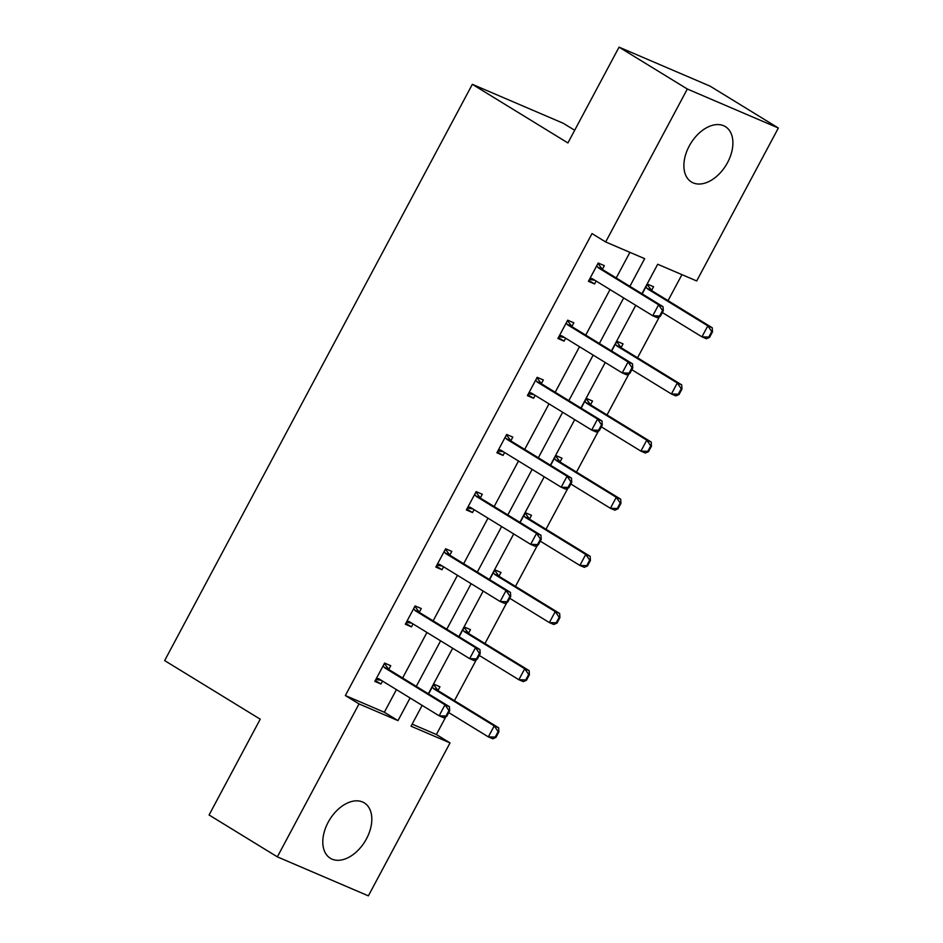 <?xml version="1.0" encoding="UTF-8"?>
<svg xmlns="http://www.w3.org/2000/svg" width="943" height="943" viewBox="0 0 943 943"><rect width="100%" height="100%" fill="white"/><g stroke="black" fill="none" stroke-linecap="round" stroke-linejoin="round"><path stroke-width="1.41" d="M328.117 822.343A32.475 20.746 -58.5 0 1 364.281 802.882A32.475 20.746 -58.5 0 1 366.497 838.787A32.475 20.746 -58.5 0 1 330.321 858.248A32.475 20.746 -58.5 0 1 328.117 822.343M689.203 146.082A32.475 20.746 -58.5 0 1 725.367 126.621A32.475 20.746 -58.5 0 1 727.583 162.526A32.475 20.746 -58.5 0 1 691.419 181.987A32.475 20.746 -58.5 0 1 689.203 146.082M574.676 130.264L563.36 123.321L472.337 84.328L164.648 660.583L260.221 719.191L209.075 814.988L277.348 856.857L359.012 703.914L398.005 720.617L410.087 697.985M472.337 84.328L567.91 142.947L619.056 47.15L710.079 86.143L778.352 128.012L696.688 280.955L657.695 264.252L641.947 293.733M412.138 724.141L436.373 734.526L445.898 716.704M454.443 700.684L476.415 659.558M484.961 643.539L506.921 602.4M515.479 586.393L537.439 545.254M545.997 529.235L567.957 488.109M576.503 472.089L598.475 430.963M607.021 414.944L628.981 373.805M637.539 357.798L659.499 316.659M668.045 300.64L681.942 274.637M436.373 734.526L450.035 742.907L368.371 895.85L277.348 856.857M619.056 47.15L687.329 89.019L778.352 128.012M419.305 612.243L421.273 608.553L415.12 605.913L405.337 624.231L411.49 626.871L413.058 623.948M480.329 497.939L482.297 494.25L476.156 491.621L466.372 509.939L472.526 512.568L474.081 509.644M541.365 383.648L543.333 379.958L537.18 377.318L527.396 395.636L533.549 398.276L535.117 395.353M602.388 269.344L604.357 265.667L598.204 263.026L588.432 281.344L594.573 283.973L596.141 281.049M629.889 286.342L644.658 258.665L605.665 241.962L592.015 233.593L345.35 695.545L384.343 712.248L396.425 689.604M402.626 678.005L426.943 632.458M433.143 620.859L457.461 575.313M463.661 563.702L487.979 518.167M494.167 506.556L518.485 461.021M524.685 449.41L549.003 403.863M555.203 392.264L579.521 346.718M585.721 335.107L610.027 289.572M616.227 277.961L629.912 252.347M571.871 326.502L573.839 322.812L567.698 320.172L557.914 338.49L564.067 341.13L565.623 338.195M510.847 440.794L512.815 437.104L506.662 434.475L496.89 452.793L503.032 455.422L504.599 452.499M449.823 555.085L451.791 551.407L445.638 548.767L435.855 567.085L442.008 569.725L443.575 566.79M388.787 669.389L390.756 665.699L384.603 663.07L374.831 681.388L380.984 684.017L382.54 681.094M345.35 695.545L359.012 703.914M605.665 241.962L687.329 89.019M422.158 705.388L411.042 726.204L450.035 742.907M635.759 305.343L611.441 350.89M605.241 362.489L580.923 408.036M574.723 419.647L550.406 465.182M544.217 476.793L519.899 522.328M513.699 533.938L489.382 579.485M483.181 591.084L458.864 636.631M452.664 648.23L428.346 693.777M416.287 686.374L440.605 640.839M446.793 629.229L471.111 583.682M477.311 572.083L501.629 526.536M507.829 514.925L532.147 469.39M538.335 457.779L562.653 412.244M568.853 400.634L593.171 355.087M599.371 343.488L623.688 297.941M428.594 693.918L433.815 684.146L439.957 686.775L437.988 690.465M459.1 636.773L464.321 626.989L470.474 629.629L468.506 633.319M489.617 579.627L494.839 569.843L500.992 572.484L499.024 576.161M520.135 522.481L525.357 512.697L531.498 515.326L529.53 519.015M550.641 465.323L555.863 455.552L562.016 458.18L560.048 461.87M581.159 408.178L586.381 398.406L592.534 401.034L590.566 404.724M611.677 351.032L616.899 341.248L623.052 343.889L621.083 347.578M642.195 293.886L647.417 284.102L653.558 286.743L651.589 290.42M384.343 712.248L398.005 720.617M588.892 280.484L594.573 283.973M558.374 337.629L564.067 341.13M527.856 394.787L533.549 398.276M497.338 451.933L503.032 455.422M466.832 509.079L472.526 512.568M436.314 566.224L442.008 569.725M405.796 623.382L411.49 626.871M375.29 680.528L380.984 684.017M594.892 280.283L589.434 279.458M660.348 316.294L663.283 310.801L662.54 310.483L659.605 315.988L660.348 316.294L657.177 317.661L652.745 315.764L592.664 278.916A4.161 3.194 -66.8 0 0 592.345 278.751A4.161 3.194 -66.8 0 0 591.744 278.586L590.035 278.326M596.73 265.808L597.803 267.246A4.161 3.194 -66.8 0 0 598.534 267.93L658.615 304.778L663.035 306.675L663.283 310.801M597.992 263.439L602.223 269.144A4.161 3.194 -66.8 0 0 602.966 269.828L663.035 306.675M659.605 315.988L652.745 315.764L658.615 304.778L662.54 310.483M709.549 337.37L712.484 331.877L711.741 331.559L708.806 337.064L709.549 337.37L706.378 338.737L701.946 336.84L707.816 325.854L647.735 289.006A4.161 3.194 113.2 0 1 647.004 288.322L645.931 286.884M711.741 331.559L707.816 325.854L712.236 327.751L652.167 290.904A4.161 3.194 113.2 0 1 651.424 290.22L647.193 284.515M662.34 312.557L701.946 336.84L708.806 337.064M712.484 331.877L712.236 327.751M564.385 337.441L558.916 336.604M629.83 373.452L632.765 367.947L632.022 367.64L629.087 373.133L629.83 373.452L626.659 374.807L622.227 372.909L562.146 336.073A4.161 3.194 -66.8 0 0 561.839 335.908A4.161 3.194 -66.8 0 0 561.226 335.732L559.529 335.472M566.213 322.954L567.285 324.404A4.161 3.194 -66.8 0 0 568.016 325.076L628.097 361.923L632.529 363.821L632.765 367.947M567.474 320.585L571.717 326.29A4.161 3.194 -66.8 0 0 572.448 326.973L632.529 363.821M629.087 373.133L622.227 372.909L628.097 361.923L632.022 367.64M533.868 394.587L528.41 393.75M599.312 430.597L602.247 425.104L601.516 424.786L598.581 430.279L599.312 430.597L596.141 431.953L591.709 430.055L531.64 393.219A4.161 3.194 -66.8 0 0 531.322 393.054A4.161 3.194 -66.8 0 0 530.72 392.877L529.011 392.618M535.695 380.1L536.767 381.55A4.161 3.194 -66.8 0 0 537.51 382.221L597.579 419.069L602.011 420.967L602.247 425.104M536.956 377.742L541.199 383.447A4.161 3.194 -66.8 0 0 541.93 384.119L602.011 420.967M598.581 430.279L591.709 430.055L597.579 419.069L601.516 424.786M679.031 394.528L681.966 389.035L681.223 388.716L678.288 394.209L679.031 394.528L675.86 395.883L671.428 393.985L677.298 382.999L617.217 346.152A4.161 3.194 113.2 0 1 616.486 345.48L615.414 344.03M681.223 388.716L677.298 382.999L681.73 384.897L621.649 348.05A4.161 3.194 113.2 0 1 620.918 347.378L616.675 341.661M631.834 369.703L671.428 393.985L678.288 394.209M681.966 389.035L681.73 384.897M648.513 451.673L651.448 446.18L650.717 445.862L647.782 451.355L648.513 451.673L645.342 453.029L640.922 451.131L646.78 440.145L586.711 403.298A4.161 3.194 113.2 0 1 585.968 402.626L584.896 401.176M650.717 445.862L646.78 440.145L651.212 442.043L591.131 405.195A4.161 3.194 113.2 0 1 590.401 404.523L586.157 398.818M601.316 426.849L640.922 451.131L647.782 451.355M651.448 446.18L651.212 442.043M503.35 451.732L497.892 450.907M568.806 487.743L571.729 482.25L570.998 481.932L568.063 487.425L568.806 487.743L565.623 489.111L561.203 487.213L501.122 450.365A4.161 3.194 -66.8 0 0 500.804 450.2A4.161 3.194 -66.8 0 0 500.203 450.035L498.493 449.776M505.177 437.246L506.25 438.695A4.161 3.194 -66.8 0 0 506.992 439.379L567.073 476.215L571.493 478.113L571.729 482.25M506.45 434.888L510.682 440.593A4.161 3.194 -66.8 0 0 511.424 441.277L571.493 478.113M568.063 487.425L561.203 487.213L567.073 476.215L570.998 481.932M618.007 508.819L620.93 503.326L620.199 503.008L617.264 508.501L618.007 508.819L614.824 510.187L610.404 508.289L616.274 497.291L556.193 460.455A4.161 3.194 113.2 0 1 555.462 459.771L554.39 458.322M620.199 503.008L616.274 497.291L620.694 499.189L560.625 462.353A4.161 3.194 113.2 0 1 559.883 461.669L555.651 455.964M570.798 483.995L610.404 508.289L617.264 508.501M620.93 503.326L620.694 499.189M472.832 508.878L467.374 508.053M538.288 544.889L541.223 539.396L540.48 539.078L537.545 544.582L538.288 544.889L535.117 546.256L530.685 544.359L470.604 507.511A4.161 3.194 -66.8 0 0 470.286 507.346A4.161 3.194 -66.8 0 0 469.685 507.181L467.987 506.921M474.671 494.403L475.744 495.841A4.161 3.194 -66.8 0 0 476.474 496.525L536.555 533.373L540.987 535.259L541.223 539.396M475.932 492.034L480.164 497.739A4.161 3.194 -66.8 0 0 480.906 498.423L540.987 535.259M537.545 544.582L530.685 544.359L536.555 533.373L540.48 539.078M587.489 565.965L590.424 560.472L589.681 560.154L586.746 565.659L587.489 565.965L584.318 567.332L579.886 565.435L585.756 554.449L525.675 517.601A4.161 3.194 113.2 0 1 524.945 516.917L523.872 515.479M589.681 560.154L585.756 554.449L590.188 556.335L530.107 519.499A4.161 3.194 113.2 0 1 529.365 518.815L525.133 513.11M540.28 541.152L579.886 565.435L586.746 565.659M590.424 560.472L590.188 556.335M442.326 566.024L436.868 565.199M507.77 602.047L510.705 596.542L509.963 596.235L507.028 601.728L507.77 602.047L504.599 603.402L500.167 601.504L440.098 564.657A4.161 3.194 -66.8 0 0 439.78 564.503A4.161 3.194 -66.8 0 0 439.179 564.327L437.469 564.067M444.153 551.549L445.226 552.987A4.161 3.194 -66.8 0 0 445.956 553.671L506.037 590.518L510.469 592.416L510.705 596.542M445.414 549.18L449.658 554.885A4.161 3.194 -66.8 0 0 450.389 555.568L510.469 592.416M507.028 601.728L500.167 601.504L506.037 590.518L509.963 596.235M556.971 623.123L559.906 617.618L559.164 617.311L556.24 622.804L556.971 623.123L553.8 624.478L549.368 622.58L555.238 611.594L495.169 574.747A4.161 3.194 113.2 0 1 494.427 574.063L493.354 572.625M559.164 617.311L555.238 611.594L559.67 613.492L499.59 576.644A4.161 3.194 113.2 0 1 498.859 575.961L494.615 570.256M509.774 598.298L549.368 622.58L556.24 622.804M559.906 617.618L559.67 613.492M411.808 623.182L406.35 622.345M477.252 659.192L480.187 653.699L479.457 653.381L476.521 658.874L477.252 659.192L474.081 660.548L469.661 658.65L409.58 621.814A4.161 3.194 -66.8 0 0 409.262 621.649A4.161 3.194 -66.8 0 0 408.661 621.472L406.952 621.213M413.635 608.695L414.708 610.145A4.161 3.194 -66.8 0 0 415.45 610.816L475.52 647.664L479.952 649.562L480.187 653.699M414.896 606.325L419.14 612.042A4.161 3.194 -66.8 0 0 419.871 612.714L479.952 649.562M476.521 658.874L469.661 658.65L475.52 647.664L479.457 653.381M526.453 680.268L529.388 674.775L528.658 674.457L525.722 679.95L526.453 680.268L523.282 681.624L518.862 679.726L524.732 668.74L464.651 631.893A4.161 3.194 113.2 0 1 463.909 631.221L462.836 629.771M528.658 674.457L524.732 668.74L529.153 670.638L469.072 633.79A4.161 3.194 113.2 0 1 468.341 633.118L464.109 627.401M479.256 655.444L518.862 679.726L525.722 679.95M529.388 674.775L529.153 670.638M381.29 680.327L375.833 679.49M446.746 716.338L449.681 710.845L448.939 710.527L446.004 716.02L446.746 716.338L443.575 717.694L439.143 715.808L379.062 678.96A4.161 3.194 -66.8 0 0 378.744 678.795A4.161 3.194 -66.8 0 0 378.143 678.618L376.434 678.359M383.129 665.841L384.202 667.29A4.161 3.194 -66.8 0 0 384.933 667.974L445.013 704.81L449.434 706.708L449.681 710.845M384.39 663.483L388.622 669.188A4.161 3.194 -66.8 0 0 389.365 669.86L449.434 706.708M446.004 716.02L439.143 715.808L445.013 704.81L448.939 710.527M495.947 737.414L498.882 731.921L498.14 731.603L495.205 737.096L495.947 737.414L492.776 738.782L488.344 736.884L494.215 725.886L434.134 689.05A4.161 3.194 113.2 0 1 433.403 688.366L432.33 686.917M498.14 731.603L494.215 725.886L498.635 727.784L438.566 690.948A4.161 3.194 113.2 0 1 437.823 690.264L433.591 684.559M448.738 712.59L488.344 736.884L495.205 737.096M498.882 731.921L498.635 727.784M591.744 278.586L592.982 279.116M598.534 267.93L602.966 269.828M597.803 267.246L602.223 269.144M651.424 290.22L647.004 288.322M652.167 290.904L647.735 289.006M561.226 335.732L562.464 336.262M568.016 325.076L572.448 326.973M567.285 324.404L571.717 326.29M530.72 392.877L531.958 393.408M537.51 382.221L541.93 384.119M536.767 381.55L541.199 383.447M620.918 347.378L616.486 345.48M621.649 348.05L617.217 346.152M590.401 404.523L585.968 402.626M591.131 405.195L586.711 403.298M500.203 450.035L501.44 450.565M506.992 439.379L511.424 441.277M506.25 438.695L510.682 440.593M559.883 461.669L555.462 459.771M560.625 462.353L556.193 460.455M469.685 507.181L470.922 507.711M476.474 496.525L480.906 498.423M475.744 495.841L480.164 497.739M529.365 518.815L524.945 516.917M530.107 519.499L525.675 517.601M439.179 564.327L440.416 564.857M445.956 553.671L450.389 555.568M445.226 552.987L449.658 554.885M498.859 575.961L494.427 574.063M499.59 576.644L495.169 574.747M408.661 621.472L409.899 622.003M415.45 610.816L419.871 612.714M414.708 610.145L419.14 612.042M468.341 633.118L463.909 631.221M469.072 633.79L464.651 631.893M378.143 678.618L379.381 679.149M384.933 667.974L389.365 669.86M384.202 667.29L388.622 669.188M437.823 690.264L433.403 688.366M438.566 690.948L434.134 689.05"/></g></svg>
